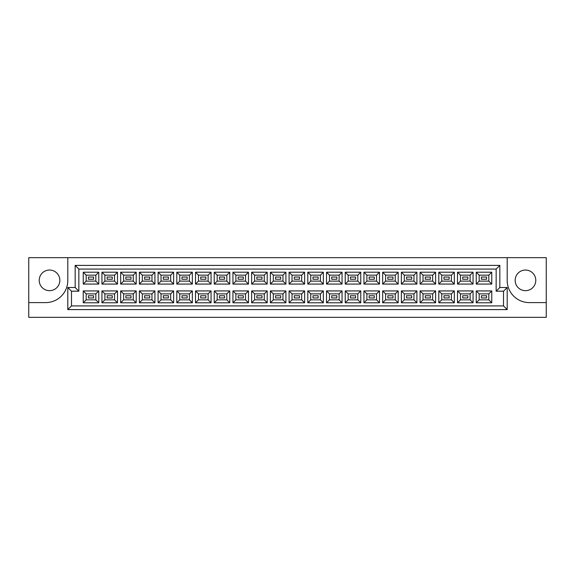<?xml version="1.0" encoding="UTF-8"?>
<svg xmlns="http://www.w3.org/2000/svg" width="575" height="575" viewBox="0 0 575 575"><rect width="100%" height="100%" fill="white"/><g stroke="black" fill="none" stroke-linecap="round" stroke-linejoin="round"><path stroke-width="0.86" d="M525.471 270.042A10.314 10.314 0 0 0 515.157 280.356A10.314 10.314 0 0 0 525.471 290.67A10.314 10.314 0 0 0 535.785 280.356A10.314 10.314 0 0 0 525.471 270.042M49.529 290.67A10.314 10.314 0 0 1 39.215 280.356A10.314 10.314 0 0 1 49.529 270.042A10.314 10.314 0 0 1 59.843 280.356A10.314 10.314 0 0 1 49.529 290.67M546.25 302.601L546.25 257.665L507.2 257.665L507.2 280.499A22.102 22.102 0 0 0 529.302 302.601L546.25 302.601L546.25 317.335L28.75 317.335L28.75 302.601L45.698 302.601A22.102 22.102 0 0 0 67.8 280.499L67.8 257.665L28.75 257.665L28.75 302.601M507.2 257.665L67.8 257.665M67.8 287.5L75.167 287.5L75.167 265.398L499.833 265.398L499.833 287.5L507.2 287.5L507.2 309.602L67.8 309.602L67.8 287.5L71.48 291.187L71.48 305.922L503.52 305.922L503.52 291.187L496.153 291.187L496.153 269.078L78.847 269.078L78.847 291.187L71.48 291.187M476.222 290.928L491.769 290.928L491.769 302.788L476.222 302.788L476.222 290.928L479.169 293.875L479.169 299.841L488.822 299.841L488.822 293.875L479.169 293.875M476.222 272.212L491.769 272.212L491.769 284.072L476.222 284.072L476.222 272.212L479.169 275.159L479.169 281.125L488.822 281.125L488.822 275.159L479.169 275.159M457.506 290.928L473.052 290.928L473.052 302.788L457.506 302.788L457.506 290.928L460.453 293.875L460.453 299.841L470.106 299.841L470.106 293.875L460.453 293.875M457.506 272.212L473.052 272.212L473.052 284.072L457.506 284.072L457.506 272.212L460.453 275.159L460.453 281.125L470.106 281.125L470.106 275.159L460.453 275.159M438.797 290.928L454.336 290.928L454.336 302.788L438.797 302.788L438.797 290.928L441.744 293.875L441.744 299.841L451.389 299.841L451.389 293.875L441.744 293.875M438.797 272.212L454.336 272.212L454.336 284.072L438.797 284.072L438.797 272.212L441.744 275.159L441.744 281.125L451.389 281.125L451.389 275.159L441.744 275.159M420.081 290.928L435.627 290.928L435.627 302.788L420.081 302.788L420.081 290.928L423.027 293.875L423.027 299.841L432.68 299.841L432.68 293.875L423.027 293.875M420.081 272.212L435.627 272.212L435.627 284.072L420.081 284.072L420.081 272.212L423.027 275.159L423.027 281.125L432.68 281.125L432.68 275.159L423.027 275.159M401.364 290.928L416.911 290.928L416.911 302.788L401.364 302.788L401.364 290.928L404.311 293.875L404.311 299.841L413.964 299.841L413.964 293.875L404.311 293.875M401.364 272.212L416.911 272.212L416.911 284.072L401.364 284.072L401.364 272.212L404.311 275.159L404.311 281.125L413.964 281.125L413.964 275.159L404.311 275.159M382.655 290.928L398.195 290.928L398.195 302.788L382.655 302.788L382.655 290.928L385.602 293.875L385.602 299.841L395.248 299.841L395.248 293.875L385.602 293.875M382.655 272.212L398.195 272.212L398.195 284.072L382.655 284.072L382.655 272.212L385.602 275.159L385.602 281.125L395.248 281.125L395.248 275.159L385.602 275.159M363.939 290.928L379.486 290.928L379.486 302.788L363.939 302.788L363.939 290.928L366.886 293.875L366.886 299.841L376.539 299.841L376.539 293.875L366.886 293.875M363.939 272.212L379.486 272.212L379.486 284.072L363.939 284.072L363.939 272.212L366.886 275.159L366.886 281.125L376.539 281.125L376.539 275.159L366.886 275.159M345.223 290.928L360.769 290.928L360.769 302.788L345.223 302.788L345.223 290.928L348.17 293.875L348.17 299.841L357.822 299.841L357.822 293.875L348.17 293.875M345.223 272.212L360.769 272.212L360.769 284.072L345.223 284.072L345.223 272.212L348.17 275.159L348.17 281.125L357.822 281.125L357.822 275.159L348.17 275.159M326.514 290.928L342.06 290.928L342.06 302.788L326.514 302.788L326.514 290.928L329.461 293.875L329.461 299.841L339.113 299.841L339.113 293.875L329.461 293.875M326.514 272.212L342.06 272.212L342.06 284.072L326.514 284.072L326.514 272.212L329.461 275.159L329.461 281.125L339.113 281.125L339.113 275.159L329.461 275.159M307.798 290.928L323.344 290.928L323.344 302.788L307.798 302.788L307.798 290.928L310.744 293.875L310.744 299.841L320.397 299.841L320.397 293.875L310.744 293.875M307.798 272.212L323.344 272.212L323.344 284.072L307.798 284.072L307.798 272.212L310.744 275.159L310.744 281.125L320.397 281.125L320.397 275.159L310.744 275.159M289.081 290.928L304.628 290.928L304.628 302.788L289.081 302.788L289.081 290.928L292.028 293.875L292.028 299.841L301.681 299.841L301.681 293.875L292.028 293.875M289.081 272.212L304.628 272.212L304.628 284.072L289.081 284.072L289.081 272.212L292.028 275.159L292.028 281.125L301.681 281.125L301.681 275.159L292.028 275.159M270.372 290.928L285.919 290.928L285.919 302.788L270.372 302.788L270.372 290.928L273.319 293.875L273.319 299.841L282.972 299.841L282.972 293.875L273.319 293.875M270.372 272.212L285.919 272.212L285.919 284.072L270.372 284.072L270.372 272.212L273.319 275.159L273.319 281.125L282.972 281.125L282.972 275.159L273.319 275.159M251.656 290.928L267.202 290.928L267.202 302.788L251.656 302.788L251.656 290.928L254.603 293.875L254.603 299.841L264.256 299.841L264.256 293.875L254.603 293.875M251.656 272.212L267.202 272.212L267.202 284.072L251.656 284.072L251.656 272.212L254.603 275.159L254.603 281.125L264.256 281.125L264.256 275.159L254.603 275.159M232.94 290.928L248.486 290.928L248.486 302.788L232.94 302.788L232.94 290.928L235.887 293.875L235.887 299.841L245.539 299.841L245.539 293.875L235.887 293.875M232.94 272.212L248.486 272.212L248.486 284.072L232.94 284.072L232.94 272.212L235.887 275.159L235.887 281.125L245.539 281.125L245.539 275.159L235.887 275.159M214.231 290.928L229.777 290.928L229.777 302.788L214.231 302.788L214.231 290.928L217.178 293.875L217.178 299.841L226.83 299.841L226.83 293.875L217.178 293.875M214.231 272.212L229.777 272.212L229.777 284.072L214.231 284.072L214.231 272.212L217.178 275.159L217.178 281.125L226.83 281.125L226.83 275.159L217.178 275.159M195.514 290.928L211.061 290.928L211.061 302.788L195.514 302.788L195.514 290.928L198.461 293.875L198.461 299.841L208.114 299.841L208.114 293.875L198.461 293.875M195.514 272.212L211.061 272.212L211.061 284.072L195.514 284.072L195.514 272.212L198.461 275.159L198.461 281.125L208.114 281.125L208.114 275.159L198.461 275.159M176.805 290.928L192.345 290.928L192.345 302.788L176.805 302.788L176.805 290.928L179.752 293.875L179.752 299.841L189.398 299.841L189.398 293.875L179.752 293.875M176.805 272.212L192.345 272.212L192.345 284.072L176.805 284.072L176.805 272.212L179.752 275.159L179.752 281.125L189.398 281.125L189.398 275.159L179.752 275.159M158.089 290.928L173.636 290.928L173.636 302.788L158.089 302.788L158.089 290.928L161.036 293.875L161.036 299.841L170.689 299.841L170.689 293.875L161.036 293.875M158.089 272.212L173.636 272.212L173.636 284.072L158.089 284.072L158.089 272.212L161.036 275.159L161.036 281.125L170.689 281.125L170.689 275.159L161.036 275.159M139.373 290.928L154.919 290.928L154.919 302.788L139.373 302.788L139.373 290.928L142.32 293.875L142.32 299.841L151.972 299.841L151.972 293.875L142.32 293.875M139.373 272.212L154.919 272.212L154.919 284.072L139.373 284.072L139.373 272.212L142.32 275.159L142.32 281.125L151.972 281.125L151.972 275.159L142.32 275.159M120.664 290.928L136.203 290.928L136.203 302.788L120.664 302.788L120.664 290.928L123.611 293.875L123.611 299.841L133.256 299.841L133.256 293.875L123.611 293.875M120.664 272.212L136.203 272.212L136.203 284.072L120.664 284.072L120.664 272.212L123.611 275.159L123.611 281.125L133.256 281.125L133.256 275.159L123.611 275.159M101.948 290.928L117.494 290.928L117.494 302.788L101.948 302.788L101.948 290.928L104.894 293.875L104.894 299.841L114.547 299.841L114.547 293.875L104.894 293.875M101.948 272.212L117.494 272.212L117.494 284.072L101.948 284.072L101.948 272.212L104.894 275.159L104.894 281.125L114.547 281.125L114.547 275.159L104.894 275.159M83.231 290.928L98.778 290.928L98.778 302.788L83.231 302.788L83.231 290.928L86.178 293.875L86.178 299.841L95.831 299.841L95.831 293.875L86.178 293.875M83.231 272.212L98.778 272.212L98.778 284.072L83.231 284.072L83.231 272.212L86.178 275.159L86.178 281.125L95.831 281.125L95.831 275.159L86.178 275.159M93.588 279.249L93.588 277.035L88.428 277.035L88.428 279.249L93.588 279.249L88.428 279.249L88.428 277.035L93.588 277.035L93.588 279.249M112.298 279.249L112.298 277.035L107.144 277.035L107.144 279.249L112.298 279.249L107.144 279.249L107.144 277.035L112.298 277.035L112.298 279.249M131.014 277.035L125.853 277.035L125.853 279.249L131.014 279.249L131.014 277.035L125.853 277.035L125.853 279.249L131.014 279.249L131.014 277.035M149.723 277.035L144.569 277.035L144.569 279.249L149.723 279.249L149.723 277.035L149.723 279.249L144.569 279.249L144.569 277.035L149.723 277.035M168.439 277.035L163.286 277.035L163.286 279.249L168.439 279.249L168.439 277.035L163.286 277.035L163.286 279.249L168.439 279.249L168.439 277.035M187.155 277.035L181.995 277.035L181.995 279.249L187.155 279.249L187.155 277.035L187.155 279.249L181.995 279.249L181.995 277.035L187.155 277.035M205.864 277.035L200.711 277.035L200.711 279.249L205.864 279.249L205.864 277.035L200.711 277.035L200.711 279.249L205.864 279.249L205.864 277.035M224.581 277.035L219.42 277.035L219.42 279.249L224.581 279.249L224.581 277.035L224.581 279.249L219.42 279.249L219.42 277.035L224.581 277.035M243.297 277.035L238.136 277.035L238.136 279.249L243.297 279.249L243.297 277.035L238.136 277.035L238.136 279.249L243.297 279.249L243.297 277.035M262.006 277.035L256.853 277.035L256.853 279.249L262.006 279.249L262.006 277.035L262.006 279.249L256.853 279.249L256.853 277.035L262.006 277.035M280.722 277.035L275.562 277.035L275.562 279.249L280.722 279.249L280.722 277.035L275.562 277.035L275.562 279.249L280.722 279.249L280.722 277.035M299.438 277.035L294.278 277.035L294.278 279.249L299.438 279.249L299.438 277.035L299.438 279.249L294.278 279.249L294.278 277.035L299.438 277.035M318.147 277.035L312.994 277.035L312.994 279.249L318.147 279.249L318.147 277.035L312.994 277.035L312.994 279.249L318.147 279.249L318.147 277.035M336.864 277.035L331.703 277.035L331.703 279.249L336.864 279.249L336.864 277.035L336.864 279.249L331.703 279.249L331.703 277.035L336.864 277.035M355.58 277.035L350.419 277.035L350.419 279.249L355.58 279.249L355.58 277.035L350.419 277.035L350.419 279.249L355.58 279.249L355.58 277.035M374.289 277.035L369.136 277.035L369.136 279.249L374.289 279.249L374.289 277.035L374.289 279.249L369.136 279.249L369.136 277.035L374.289 277.035M393.005 277.035L387.845 277.035L387.845 279.249L393.005 279.249L393.005 277.035L387.845 277.035L387.845 279.249L393.005 279.249L393.005 277.035M411.714 277.035L406.561 277.035L406.561 279.249L411.714 279.249L411.714 277.035L411.714 279.249L406.561 279.249L406.561 277.035L411.714 277.035M430.431 277.035L425.277 277.035L425.277 279.249L430.431 279.249L430.431 277.035L425.277 277.035L425.277 279.249L430.431 279.249L430.431 277.035M449.147 277.035L443.986 277.035L443.986 279.249L449.147 279.249L449.147 277.035L449.147 279.249L443.986 279.249L443.986 277.035L449.147 277.035M467.856 277.035L462.702 277.035L462.702 279.249L467.856 279.249L467.856 277.035L462.702 277.035L462.702 279.249L467.856 279.249L467.856 277.035M486.572 277.035L481.412 277.035L481.412 279.249L486.572 279.249L486.572 277.035L486.572 279.249L481.412 279.249L481.412 277.035L486.572 277.035M93.588 295.751L88.428 295.751L88.428 297.965L93.588 297.965L93.588 295.751L88.428 295.751L88.428 297.965L93.588 297.965L93.588 295.751M112.298 295.751L107.144 295.751L107.144 297.965L112.298 297.965L112.298 295.751L112.298 297.965L107.144 297.965L107.144 295.751L112.298 295.751M131.014 295.751L125.853 295.751L125.853 297.965L131.014 297.965L131.014 295.751L125.853 295.751L125.853 297.965L131.014 297.965L131.014 295.751M149.723 295.751L144.569 295.751L144.569 297.965L149.723 297.965L149.723 295.751L149.723 297.965L144.569 297.965L144.569 295.751L149.723 295.751M168.439 295.751L163.286 295.751L163.286 297.965L168.439 297.965L168.439 295.751L163.286 295.751L163.286 297.965L168.439 297.965L168.439 295.751M187.155 295.751L181.995 295.751L181.995 297.965L187.155 297.965L187.155 295.751L187.155 297.965L181.995 297.965L181.995 295.751L187.155 295.751M205.864 295.751L200.711 295.751L200.711 297.965L205.864 297.965L205.864 295.751L200.711 295.751L200.711 297.965L205.864 297.965L205.864 295.751M224.581 295.751L219.42 295.751L219.42 297.965L224.581 297.965L224.581 295.751L224.581 297.965L219.42 297.965L219.42 295.751L224.581 295.751M243.297 295.751L238.136 295.751L238.136 297.965L243.297 297.965L243.297 295.751L238.136 295.751L238.136 297.965L243.297 297.965L243.297 295.751M262.006 295.751L256.853 295.751L256.853 297.965L262.006 297.965L262.006 295.751L262.006 297.965L256.853 297.965L256.853 295.751L262.006 295.751M280.722 295.751L275.562 295.751L275.562 297.965L280.722 297.965L280.722 295.751L275.562 295.751L275.562 297.965L280.722 297.965L280.722 295.751M299.438 295.751L294.278 295.751L294.278 297.965L299.438 297.965L299.438 295.751L299.438 297.965L294.278 297.965L294.278 295.751L299.438 295.751M318.147 295.751L312.994 295.751L312.994 297.965L318.147 297.965L318.147 295.751L312.994 295.751L312.994 297.965L318.147 297.965L318.147 295.751M336.864 295.751L331.703 295.751L331.703 297.965L336.864 297.965L336.864 295.751L336.864 297.965L331.703 297.965L331.703 295.751L336.864 295.751M355.58 295.751L350.419 295.751L350.419 297.965L355.58 297.965L355.58 295.751L350.419 295.751L350.419 297.965L355.58 297.965L355.58 295.751M374.289 295.751L369.136 295.751L369.136 297.965L374.289 297.965L374.289 295.751L374.289 297.965L369.136 297.965L369.136 295.751L374.289 295.751M393.005 295.751L387.845 295.751L387.845 297.965L393.005 297.965L393.005 295.751L387.845 295.751L387.845 297.965L393.005 297.965L393.005 295.751M411.714 295.751L406.561 295.751L406.561 297.965L411.714 297.965L411.714 295.751L411.714 297.965L406.561 297.965L406.561 295.751L411.714 295.751M430.431 295.751L425.277 295.751L425.277 297.965L430.431 297.965L430.431 295.751L425.277 295.751L425.277 297.965L430.431 297.965L430.431 295.751M449.147 295.751L443.986 295.751L443.986 297.965L449.147 297.965L449.147 295.751L449.147 297.965L443.986 297.965L443.986 295.751L449.147 295.751M467.856 295.751L462.702 295.751L462.702 297.965L467.856 297.965L467.856 295.751L462.702 295.751L462.702 297.965L467.856 297.965L467.856 295.751M486.572 295.751L481.412 295.751L481.412 297.965L486.572 297.965L486.572 295.751L486.572 297.965L481.412 297.965L481.412 295.751L486.572 295.751M86.178 281.125L83.231 284.072M95.831 281.125L98.778 284.072M98.778 272.212L95.831 275.159M86.178 299.841L83.231 302.788M95.831 299.841L98.778 302.788M98.778 290.928L95.831 293.875M104.894 281.125L101.948 284.072M114.547 281.125L117.494 284.072M117.494 272.212L114.547 275.159M104.894 299.841L101.948 302.788M114.547 299.841L117.494 302.788M117.494 290.928L114.547 293.875M123.611 281.125L120.664 284.072M133.256 281.125L136.203 284.072M136.203 272.212L133.256 275.159M123.611 299.841L120.664 302.788M133.256 299.841L136.203 302.788M136.203 290.928L133.256 293.875M142.32 281.125L139.373 284.072M151.972 281.125L154.919 284.072M154.919 272.212L151.972 275.159M142.32 299.841L139.373 302.788M151.972 299.841L154.919 302.788M154.919 290.928L151.972 293.875M161.036 281.125L158.089 284.072M170.689 281.125L173.636 284.072M173.636 272.212L170.689 275.159M161.036 299.841L158.089 302.788M170.689 299.841L173.636 302.788M173.636 290.928L170.689 293.875M179.752 281.125L176.805 284.072M189.398 281.125L192.345 284.072M192.345 272.212L189.398 275.159M179.752 299.841L176.805 302.788M189.398 299.841L192.345 302.788M192.345 290.928L189.398 293.875M198.461 281.125L195.514 284.072M208.114 281.125L211.061 284.072M211.061 272.212L208.114 275.159M198.461 299.841L195.514 302.788M208.114 299.841L211.061 302.788M211.061 290.928L208.114 293.875M217.178 281.125L214.231 284.072M226.83 281.125L229.777 284.072M229.777 272.212L226.83 275.159M217.178 299.841L214.231 302.788M226.83 299.841L229.777 302.788M229.777 290.928L226.83 293.875M235.887 281.125L232.94 284.072M245.539 281.125L248.486 284.072M248.486 272.212L245.539 275.159M235.887 299.841L232.94 302.788M245.539 299.841L248.486 302.788M248.486 290.928L245.539 293.875M254.603 281.125L251.656 284.072M264.256 281.125L267.202 284.072M267.202 272.212L264.256 275.159M254.603 299.841L251.656 302.788M264.256 299.841L267.202 302.788M267.202 290.928L264.256 293.875M273.319 281.125L270.372 284.072M282.972 281.125L285.919 284.072M285.919 272.212L282.972 275.159M273.319 299.841L270.372 302.788M282.972 299.841L285.919 302.788M285.919 290.928L282.972 293.875M292.028 281.125L289.081 284.072M301.681 281.125L304.628 284.072M304.628 272.212L301.681 275.159M292.028 299.841L289.081 302.788M301.681 299.841L304.628 302.788M304.628 290.928L301.681 293.875M310.744 281.125L307.798 284.072M320.397 281.125L323.344 284.072M323.344 272.212L320.397 275.159M310.744 299.841L307.798 302.788M320.397 299.841L323.344 302.788M323.344 290.928L320.397 293.875M329.461 281.125L326.514 284.072M339.113 281.125L342.06 284.072M342.06 272.212L339.113 275.159M329.461 299.841L326.514 302.788M339.113 299.841L342.06 302.788M342.06 290.928L339.113 293.875M348.17 281.125L345.223 284.072M357.822 281.125L360.769 284.072M360.769 272.212L357.822 275.159M348.17 299.841L345.223 302.788M357.822 299.841L360.769 302.788M360.769 290.928L357.822 293.875M366.886 281.125L363.939 284.072M376.539 281.125L379.486 284.072M379.486 272.212L376.539 275.159M366.886 299.841L363.939 302.788M376.539 299.841L379.486 302.788M379.486 290.928L376.539 293.875M385.602 281.125L382.655 284.072M395.248 281.125L398.195 284.072M398.195 272.212L395.248 275.159M385.602 299.841L382.655 302.788M395.248 299.841L398.195 302.788M398.195 290.928L395.248 293.875M404.311 281.125L401.364 284.072M413.964 281.125L416.911 284.072M416.911 272.212L413.964 275.159M404.311 299.841L401.364 302.788M413.964 299.841L416.911 302.788M416.911 290.928L413.964 293.875M423.027 281.125L420.081 284.072M432.68 281.125L435.627 284.072M435.627 272.212L432.68 275.159M423.027 299.841L420.081 302.788M432.68 299.841L435.627 302.788M435.627 290.928L432.68 293.875M441.744 281.125L438.797 284.072M451.389 281.125L454.336 284.072M454.336 272.212L451.389 275.159M441.744 299.841L438.797 302.788M451.389 299.841L454.336 302.788M454.336 290.928L451.389 293.875M460.453 281.125L457.506 284.072M470.106 281.125L473.052 284.072M473.052 272.212L470.106 275.159M460.453 299.841L457.506 302.788M470.106 299.841L473.052 302.788M473.052 290.928L470.106 293.875M479.169 281.125L476.222 284.072M488.822 281.125L491.769 284.072M491.769 272.212L488.822 275.159M479.169 299.841L476.222 302.788M488.822 299.841L491.769 302.788M491.769 290.928L488.822 293.875M71.48 305.922L67.8 309.602M503.52 305.922L507.2 309.602M75.167 287.5L78.847 291.187M503.52 291.187L507.2 287.5M75.167 265.398L78.847 269.078M496.153 291.187L499.833 287.5M499.833 265.398L496.153 269.078"/></g></svg>

